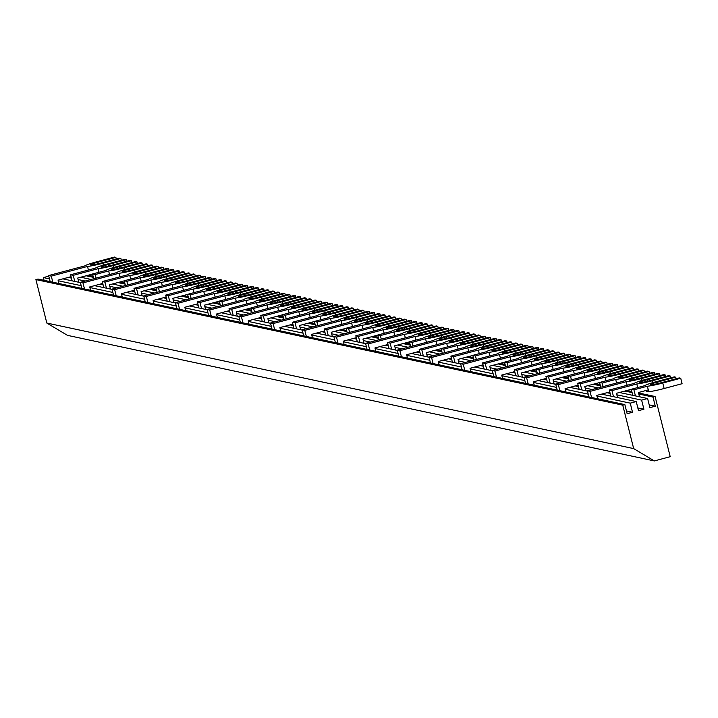 <?xml version="1.0" encoding="UTF-8"?>
<svg xmlns="http://www.w3.org/2000/svg" width="718" height="718" viewBox="0 0 718 718"><rect width="100%" height="100%" fill="white"/><g stroke="black" fill="none" stroke-linecap="round" stroke-linejoin="round"><path stroke-width="1.08" d="M638.796 394.029L653.003 397.072L655.292 406.191L649.898 407.627L647.609 398.508L619.472 392.495M655.292 406.191L649.216 404.889M598.175 387.935L587.782 385.71M566.493 381.15L556.091 378.933M534.802 374.374L524.4 372.148M503.112 367.589L492.71 365.372M471.421 360.813L461.019 358.587M439.73 354.028L429.337 351.811M408.039 347.252L397.646 345.026M376.349 340.476L365.956 338.25M344.658 333.69L334.265 331.465M312.967 326.914L302.574 324.689M281.276 320.129L270.883 317.903M249.586 313.353L239.193 311.127M217.895 306.568L207.502 304.342M186.204 299.792L175.811 297.566M154.514 293.007L144.121 290.781M616.852 394.81L641.623 400.114L643.911 409.224L638.517 410.669L636.229 401.55L601.576 394.137M643.911 409.224L637.835 407.932M587.459 391.113L569.886 387.352M555.768 384.336L538.195 380.576M524.077 377.551L506.504 373.791M492.386 370.775L474.813 367.015M460.696 363.99L443.132 360.23M429.005 357.214L411.441 353.453M397.314 350.429L379.75 346.668M365.624 343.653L348.059 339.892M333.933 336.868L316.369 333.107M302.242 330.092L284.678 326.331M270.551 323.306L252.987 319.546M238.861 316.53L221.297 312.77M207.17 309.745L189.606 305.985M175.479 302.969L157.915 299.209M143.788 296.184L126.224 292.423M112.098 289.408L94.534 285.647M588.913 396.892L38 279.024L35.9 279.58L622.757 405.149L624.857 404.584L588.913 396.892L587.378 390.816L623.61 381.141A14.907 1.274 -14.1 0 1 635.179 377.138L653.147 372.337L654.61 372.651L636.642 377.453A9.433 0.808 165.9 0 0 629.255 380.127A9.433 0.808 165.9 0 0 640.169 378.206L658.128 373.405L659.6 373.719L641.632 378.521A14.907 1.274 -14.1 0 1 626.249 381.707L627.146 385.279M588.221 394.155L565.245 389.246L565.937 391.983M556.531 387.379L533.555 382.461L534.246 385.198M524.84 380.594L501.864 375.685L502.555 378.422M493.149 373.818L470.173 368.899L470.864 371.637M461.459 367.033L438.492 362.123L439.174 364.861M429.768 360.256L406.801 355.338L407.483 358.076M398.077 353.471L375.11 348.562L375.792 351.299M366.386 346.695L343.419 341.777L344.101 344.514M334.696 339.91L311.729 335.001L312.411 337.738M303.005 333.134L280.038 328.216L280.72 330.953M271.314 326.349L248.347 321.44L249.029 324.177M239.624 319.573L216.656 314.655L217.348 317.392M207.933 312.788L184.966 307.878L185.657 310.616M176.242 306.012L153.275 301.093L153.966 303.831M144.56 299.226L121.584 294.317L122.275 297.055M112.87 292.45L89.894 287.532L90.585 290.278M81.179 285.665L58.203 280.756L58.894 283.493M122.823 286.231L112.43 284.005M80.407 282.623L62.843 278.862M49.488 278.889L43.385 277.588L44.076 280.325M609.797 391.938L596.784 395.412L596.936 396.022L630.242 403.148L636.229 401.55M43.385 277.588L48.797 276.143M610.165 393.383L606.97 392.692M592.188 389.533L585.161 388.034M578.475 386.598L575.28 385.916M560.498 382.757L553.47 381.249M546.784 379.822L543.589 379.131M528.807 375.972L521.78 374.473M515.093 373.037L511.898 372.355M497.116 369.196L490.089 367.688M483.402 366.261L480.207 365.57M465.426 362.411L458.407 360.912M451.712 359.476L448.517 358.794M433.735 355.634L426.716 354.127M420.021 352.7L416.826 352.008M402.053 348.849L395.026 347.35M388.33 345.914L385.135 345.232M370.362 342.073L363.335 340.565M356.64 339.138L353.444 338.447M338.672 335.288L331.644 333.789M324.949 332.353L321.754 331.671M306.981 328.512L299.953 327.004M293.258 325.577L290.063 324.895M275.29 321.727L268.263 320.228M261.567 318.792L258.372 318.11M243.599 314.951L236.572 313.443M229.877 312.016L226.682 311.334M211.909 308.166L204.881 306.667M198.186 305.231L194.991 304.549M180.218 301.389L173.191 299.882M166.495 298.455L163.3 297.773M148.527 294.604L141.5 293.106M134.804 291.67L131.609 290.987M116.837 287.828L109.809 286.32M103.114 284.893L99.928 284.211M85.146 281.043L78.118 279.544M71.423 278.108L68.237 277.426M641.623 400.114L647.609 398.508M91.132 279.446L80.739 277.22M653.003 397.072L655.094 396.515L670.208 456.693L654.34 460.929L67.483 335.36L46.814 323.046L35.9 279.58M46.814 323.046L633.671 448.606L622.757 405.149M632.1 392.602L624.866 391.05M600.41 385.817L593.176 384.274M568.719 379.041L561.485 377.488M537.028 372.256L529.794 370.712M505.346 365.48L498.104 363.927M473.656 358.695L466.413 357.151M441.965 351.919L434.722 350.366M410.274 345.134L403.031 343.59M378.583 338.357L371.341 336.805M346.893 331.572L339.65 330.029M315.202 324.796L307.959 323.244M283.511 318.011L276.268 316.467M251.821 311.235L244.578 309.682M220.13 304.45L212.887 302.906M188.439 297.674L181.196 296.121M156.748 290.898L149.506 289.345M125.058 284.113L117.815 282.56M93.367 277.336L86.133 275.784M88.224 275.227L93.098 276.268M119.915 282.003L124.788 283.045M151.606 288.789L156.479 289.83M183.296 295.565L188.17 296.606M214.987 302.35L219.861 303.391M246.678 309.126L251.551 310.167M278.369 315.911L283.242 316.952M310.059 322.687L314.933 323.728M341.75 329.463L346.623 330.513M373.441 336.248L378.314 337.289M405.131 343.024L410.005 344.075M436.822 349.81L441.696 350.851M468.513 356.586L473.386 357.636M500.195 363.371L505.077 364.412M531.885 370.147L536.768 371.197M563.576 376.932L568.459 377.973M595.267 383.708L600.149 384.758M626.958 390.493L631.84 391.534M638.526 392.97L655.094 396.515M633.671 448.606L654.34 460.929M630.242 403.148L632.531 412.267L627.146 413.703L624.857 404.584M632.531 412.267L626.455 410.965M596.936 396.022L597.627 398.759M71.064 276.672L58.05 280.146L58.203 280.756M52.818 282.192L51.283 276.116L48.645 275.55L84.877 265.875A14.907 1.274 -14.1 0 1 96.445 261.873L114.404 257.071L115.876 257.385L97.908 262.187A9.433 0.808 165.9 0 0 90.522 264.861A9.433 0.808 165.9 0 0 101.435 262.941L119.394 258.139L120.866 258.453L102.898 263.246A14.907 1.274 -14.1 0 1 87.515 266.441L88.413 270.013M50.17 281.627L48.645 275.55M51.283 276.116L87.515 266.441M98.976 272.275L98.079 268.703L73.227 275.335L70.588 274.77L72.114 280.846M73.227 275.335L74.753 281.411M78.809 282.282L77.741 278.028L92.55 274.07M98.079 268.703A14.907 1.274 -14.1 0 0 113.462 265.507L131.43 260.715L129.958 260.401L111.999 265.193A9.433 0.808 165.9 0 1 101.085 267.114A9.433 0.808 165.9 0 1 108.472 264.439L126.44 259.647L124.968 259.333L107.009 264.125A14.907 1.274 -14.1 0 0 95.44 268.137L70.588 274.77M109.54 274.527L108.642 270.964L95.171 274.554L92.532 273.989L93.726 278.755M95.171 274.554L96.068 278.126M108.642 270.964A14.907 1.274 -14.1 0 0 124.026 267.769L141.993 262.976L140.522 262.662L122.563 267.455A9.433 0.808 165.9 0 1 111.649 269.376A9.433 0.808 165.9 0 1 119.035 266.701L137.003 261.908L135.531 261.594L117.572 266.387A14.907 1.274 -14.1 0 0 106.004 270.399L92.532 273.989M116.271 258.974L115.876 257.385M121.333 260.302L120.866 258.453M131.897 262.564L131.43 260.715M126.835 261.235L126.44 259.647M137.398 263.497L137.003 261.908M142.46 264.825L141.993 262.976M102.755 283.448L89.741 286.931L89.894 287.532M84.509 288.977L82.974 282.892L80.335 282.327L116.567 272.652A14.907 1.274 -14.1 0 1 128.136 268.649L146.095 263.856L147.567 264.17L129.599 268.963A9.433 0.808 165.9 0 0 122.213 271.637A9.433 0.808 165.9 0 0 133.117 269.717L151.085 264.915L152.557 265.229L134.589 270.031A14.907 1.274 -14.1 0 1 119.206 273.217L120.103 276.789M81.861 288.412L80.335 282.327M82.974 282.892L119.206 273.217M134.446 290.234L121.432 293.707L121.584 294.317M116.19 295.753L114.665 289.677L112.026 289.112L148.258 279.437A14.907 1.274 -14.1 0 1 159.827 275.434L177.786 270.632L179.258 270.946L161.29 275.748A9.433 0.808 165.9 0 0 153.903 278.422A9.433 0.808 165.9 0 0 164.808 276.493L182.776 271.7L184.248 272.014L166.28 276.807A14.907 1.274 -14.1 0 1 150.897 280.002L151.794 283.574M113.552 295.188L112.026 289.112M114.665 289.677L150.897 280.002M166.136 297.01L153.122 300.492L153.275 301.093M147.881 302.538L146.355 296.453L143.717 295.888L179.949 286.213A14.907 1.274 -14.1 0 1 191.518 282.21L209.476 277.417L210.948 277.731L192.98 282.524A9.433 0.808 165.9 0 0 185.594 285.199A9.433 0.808 165.9 0 0 196.499 283.278L214.467 278.476L215.938 278.79L197.971 283.592A14.907 1.274 -14.1 0 1 182.587 286.778L183.485 290.35M145.242 301.973L143.717 295.888M146.355 296.453L182.587 286.778M197.827 303.795L184.813 307.268L184.966 307.878M179.572 309.314L178.046 303.238L175.407 302.673L211.639 292.998A14.907 1.274 -14.1 0 1 223.208 288.995L241.167 284.193L242.639 284.507L224.671 289.309A9.433 0.808 165.9 0 0 217.285 291.984A9.433 0.808 165.9 0 0 228.189 290.054L246.157 285.261L247.629 285.576L229.661 290.368A14.907 1.274 -14.1 0 1 214.278 293.563L215.176 297.135M176.933 308.749L175.407 302.673M178.046 303.238L214.278 293.563M229.518 310.571L216.504 314.044L216.656 314.655M211.263 316.099L209.737 310.014L207.098 309.449L243.33 299.774A14.907 1.274 -14.1 0 1 254.899 295.771L272.858 290.978L274.33 291.293L256.362 296.085A9.433 0.808 165.9 0 0 248.966 298.76A9.433 0.808 165.9 0 0 259.88 296.839L277.848 292.038L279.311 292.352L261.352 297.153A14.907 1.274 -14.1 0 1 245.969 300.339L246.866 303.911M208.624 315.534L207.098 309.449M209.737 310.014L245.969 300.339M261.208 317.356L248.195 320.829L248.347 321.44M242.953 322.876L241.427 316.8L238.789 316.234L275.021 306.559A14.907 1.274 -14.1 0 1 286.581 302.556L304.549 297.755L306.021 298.069L288.053 302.861A9.433 0.808 165.9 0 0 280.657 305.545A9.433 0.808 165.9 0 0 291.571 303.615L309.539 298.823L311.002 299.137L293.043 303.929A14.907 1.274 -14.1 0 1 277.66 307.124L278.557 310.697M240.315 322.31L238.789 316.234M241.427 316.8L277.66 307.124M292.899 324.132L279.885 327.605L280.038 328.216M274.644 329.661L273.118 323.576L270.48 323.01L306.712 313.335A14.907 1.274 -14.1 0 1 318.271 309.332L336.239 304.54L337.711 304.845L319.743 309.646A9.433 0.808 165.9 0 0 312.348 312.321A9.433 0.808 165.9 0 0 323.262 310.4L341.229 305.599L342.692 305.913L324.733 310.714A14.907 1.274 -14.1 0 1 309.35 313.901L310.248 317.473M272.005 329.095L270.48 323.01M273.118 323.576L309.35 313.901M324.59 330.917L311.576 334.391L311.729 335.001M306.335 336.437L304.809 330.361L302.17 329.795L338.402 320.12A14.907 1.274 -14.1 0 1 349.962 316.108L367.93 311.316L369.402 311.63L351.434 316.423A9.433 0.808 165.9 0 0 344.039 319.106A9.433 0.808 165.9 0 0 354.952 317.176L372.92 312.384L374.383 312.698L356.424 317.491A14.907 1.274 -14.1 0 1 341.041 320.686L341.939 324.258M303.696 335.871L302.17 329.795M304.809 330.361L341.041 320.686M356.281 337.693L343.267 341.167L343.419 341.777M338.025 343.222L336.5 337.137L333.861 336.571L370.093 326.896A14.907 1.274 -14.1 0 1 381.653 322.894L399.621 318.092L401.084 318.406L383.125 323.208A9.433 0.808 165.9 0 0 375.729 325.882A9.433 0.808 165.9 0 0 386.643 323.962L404.611 319.16L406.074 319.474L388.115 324.276A14.907 1.274 -14.1 0 1 372.732 327.462L373.629 331.034M335.387 342.657L333.861 336.571M336.5 337.137L372.732 327.462M387.971 344.478L374.958 347.952L375.11 348.562M369.716 349.998L368.19 343.922L365.552 343.357L401.784 333.682A14.907 1.274 -14.1 0 1 413.344 329.67L431.312 324.877L432.774 325.191L414.816 329.984A9.433 0.808 165.9 0 0 407.42 332.667A9.433 0.808 165.9 0 0 418.334 330.738L436.302 325.945L437.765 326.259L419.806 331.052A14.907 1.274 -14.1 0 1 404.422 334.247L405.32 337.819M367.077 349.433L365.552 343.357M368.19 343.922L404.422 334.247M419.662 351.255L406.648 354.728L406.801 355.338M401.407 356.774L399.881 350.698L397.242 350.133L433.466 340.458A14.907 1.274 -14.1 0 1 445.034 336.455L463.002 331.653L464.465 331.967L446.506 336.769A9.433 0.808 165.9 0 0 439.111 339.443A9.433 0.808 165.9 0 0 450.024 337.523L467.992 332.721L469.455 333.035L451.487 337.837A14.907 1.274 -14.1 0 1 436.113 341.023L437.011 344.595M398.768 356.218L397.242 350.133M399.881 350.698L436.113 341.023M451.353 358.04L438.339 361.513L438.492 362.123M433.098 363.559L431.572 357.483L428.933 356.918L465.156 347.243A14.907 1.274 -14.1 0 1 476.725 343.231L494.693 338.438L496.156 338.752L478.197 343.545A9.433 0.808 165.9 0 0 470.802 346.229A9.433 0.808 165.9 0 0 481.715 344.299L499.683 339.506L501.146 339.82L483.178 344.613A14.907 1.274 -14.1 0 1 467.804 347.808L468.701 351.38M430.459 362.994L428.933 356.918M431.572 357.483L467.804 347.808M483.035 364.816L470.021 368.289L470.173 368.899M464.788 370.335L463.263 364.259L460.624 363.694L496.847 354.019A14.907 1.274 -14.1 0 1 508.416 350.016L526.384 345.214L527.847 345.529L509.888 350.33A9.433 0.808 165.9 0 0 502.492 353.005A9.433 0.808 165.9 0 0 513.406 351.084L531.374 346.282L532.837 346.597L514.869 351.398A14.907 1.274 -14.1 0 1 499.495 354.584L500.392 358.156M462.15 369.779L460.624 363.694M463.263 364.259L499.495 354.584M514.725 371.601L501.711 375.074L501.864 375.685M496.479 377.121L494.953 371.044L492.315 370.479L528.538 360.804A14.907 1.274 -14.1 0 1 540.107 356.792L558.074 351.999L559.537 352.314L541.578 357.106A9.433 0.808 165.9 0 0 534.183 359.781A9.433 0.808 165.9 0 0 545.097 357.86L563.065 353.068L564.528 353.382L546.56 358.174A14.907 1.274 -14.1 0 1 531.185 361.369L532.083 364.941M493.84 376.555L492.315 370.479M494.953 371.044L531.185 361.369M546.416 378.377L533.402 381.85L533.555 382.461M528.17 383.897L526.644 377.821L524.005 377.255L560.228 367.58A14.907 1.274 -14.1 0 1 571.797 363.577L589.765 358.776L591.228 359.09L573.269 363.891A9.433 0.808 165.9 0 0 565.874 366.566A9.433 0.808 165.9 0 0 576.787 364.645L594.755 359.844L596.218 360.158L578.25 364.959A14.907 1.274 -14.1 0 1 562.876 368.146L563.765 371.718M525.531 383.331L524.005 377.255M526.644 377.821L562.876 368.146M578.107 385.162L565.093 388.635L565.245 389.246M559.86 390.682L558.335 384.606L555.687 384.04L591.919 374.365A14.907 1.274 -14.1 0 1 603.488 370.353L621.456 365.561L622.919 365.875L604.951 370.667A9.433 0.808 165.9 0 0 597.564 373.342A9.433 0.808 165.9 0 0 608.478 371.421L626.437 366.629L627.909 366.943L609.941 371.736A14.907 1.274 -14.1 0 1 594.558 374.931L595.455 378.503M557.222 390.116L555.687 384.04M558.335 384.606L594.558 374.931M591.551 397.458L590.025 391.382L587.378 390.816M590.025 391.382L626.249 381.707M130.667 279.051L129.77 275.479L104.918 282.12L102.279 281.555L103.805 287.631M104.918 282.12L106.443 288.196M110.5 289.067L109.432 284.804L124.241 280.846M129.77 275.479A14.907 1.274 -14.1 0 0 145.153 272.293L163.121 267.491L161.649 267.177L143.681 271.978A9.433 0.808 165.9 0 1 132.776 273.899A9.433 0.808 165.9 0 1 140.163 271.224L158.131 266.423L156.659 266.109L138.7 270.91A14.907 1.274 -14.1 0 0 127.131 274.913L102.279 281.555M162.358 285.836L161.46 282.264L136.608 288.896L133.97 288.331L135.496 294.407M136.608 288.896L138.134 294.972M142.191 295.843L141.123 291.589L155.932 287.631M161.46 282.264A14.907 1.274 -14.1 0 0 176.843 279.069L194.811 274.276L193.339 273.962L175.371 278.755A9.433 0.808 165.9 0 1 164.467 280.675A9.433 0.808 165.9 0 1 171.853 278.001L189.821 273.208L188.349 272.894L170.39 277.686A14.907 1.274 -14.1 0 0 158.822 281.698L133.97 288.331M194.048 292.612L193.151 289.04L168.299 295.681L165.661 295.116L167.186 301.192M168.299 295.681L169.825 301.757M173.882 302.619L172.805 298.365L187.622 294.407M193.151 289.04A14.907 1.274 -14.1 0 0 208.534 285.854L226.502 281.052L225.03 280.738L207.062 285.54A9.433 0.808 165.9 0 1 196.158 287.46A9.433 0.808 165.9 0 1 203.544 284.786L221.512 279.984L220.04 279.67L202.081 284.472A14.907 1.274 -14.1 0 0 190.512 288.474L165.661 295.116M225.739 299.397L224.842 295.825L199.99 302.457L197.351 301.892L198.877 307.968M199.99 302.457L201.516 308.534M205.572 309.404L204.495 305.15L219.313 301.192M224.842 295.825A14.907 1.274 -14.1 0 0 240.225 292.63L258.193 287.837L256.721 287.523L238.753 292.316A9.433 0.808 165.9 0 1 227.848 294.236A9.433 0.808 165.9 0 1 235.235 291.562L253.203 286.769L251.731 286.455L233.772 291.248A14.907 1.274 -14.1 0 0 222.203 295.26L197.351 301.892M257.43 306.173L256.532 302.601L231.681 309.243L229.042 308.677L230.568 314.753M231.681 309.243L233.206 315.319M237.263 316.18L236.186 311.926L251.004 307.968M256.532 302.601A14.907 1.274 -14.1 0 0 271.916 299.415L289.875 294.613L288.412 294.299L270.444 299.101A9.433 0.808 165.9 0 1 259.53 301.021A9.433 0.808 165.9 0 1 266.925 298.347L284.893 293.545L283.422 293.231L265.454 298.033A14.907 1.274 -14.1 0 0 253.894 302.036L229.042 308.677M289.121 312.958L288.223 309.386L263.371 316.019L260.733 315.453L262.258 321.529M263.371 316.019L264.897 322.095M268.945 322.965L267.877 318.711L282.695 314.753M288.223 309.386A14.907 1.274 -14.1 0 0 303.606 306.191L321.565 301.398L320.102 301.084L302.134 305.877A9.433 0.808 165.9 0 1 291.221 307.798A9.433 0.808 165.9 0 1 298.616 305.123L316.584 300.33L315.112 300.016L297.144 304.809A14.907 1.274 -14.1 0 0 285.584 308.821L260.733 315.453M320.811 319.734L319.914 316.162L295.062 322.804L292.423 322.238L293.949 328.314M295.062 322.804L296.588 328.88M300.636 329.741L299.568 325.487L314.376 321.529M319.914 316.162A14.907 1.274 -14.1 0 0 335.297 312.976L353.256 308.175L351.793 307.86L333.825 312.662A9.433 0.808 165.9 0 1 322.912 314.583A9.433 0.808 165.9 0 1 330.307 311.908L348.275 307.107L346.803 306.792L328.835 311.594A14.907 1.274 -14.1 0 0 317.275 315.597L292.423 322.238M352.502 326.519L351.605 322.947L326.753 329.58L324.114 329.015L325.64 335.091M326.753 329.58L328.279 335.656M332.326 336.527L331.258 332.272L346.067 328.314M351.605 322.947A14.907 1.274 -14.1 0 0 366.988 319.752L384.947 314.96L383.484 314.646L365.516 319.438A9.433 0.808 165.9 0 1 354.602 321.359A9.433 0.808 165.9 0 1 361.998 318.684L379.966 313.892L378.494 313.578L360.526 318.37A14.907 1.274 -14.1 0 0 348.966 322.382L324.114 329.015M384.193 333.296L383.295 329.724L358.444 336.365L355.805 335.8L357.331 341.876M358.444 336.365L359.969 342.441M364.017 343.303L362.949 339.049L377.758 335.091M383.295 329.724A14.907 1.274 -14.1 0 0 398.678 326.537L416.637 321.736L415.175 321.422L397.207 326.223A9.433 0.808 165.9 0 1 386.293 328.144A9.433 0.808 165.9 0 1 393.688 325.469L411.647 320.668L410.184 320.354L392.216 325.155A14.907 1.274 -14.1 0 0 380.657 329.158L355.805 335.8M415.884 340.081L414.986 336.509L390.134 343.141L387.487 342.576L389.021 348.652M390.134 343.141L391.66 349.217M395.708 350.088L394.64 345.825L409.448 341.876M414.986 336.509A14.907 1.274 -14.1 0 0 430.369 333.314L448.328 328.521L446.865 328.207L428.897 332.999A9.433 0.808 165.9 0 1 417.984 334.92A9.433 0.808 165.9 0 1 425.379 332.246L443.338 327.453L441.875 327.139L423.907 331.931A14.907 1.274 -14.1 0 0 412.338 335.943L387.487 342.576M447.574 346.857L446.677 343.285L421.825 349.926L419.177 349.361L420.712 355.437M421.825 349.926L423.351 356.002M427.398 356.864L426.33 352.61L441.139 348.652M446.677 343.285A14.907 1.274 -14.1 0 0 462.051 340.099L480.019 335.297L478.556 334.983L460.588 339.785A9.433 0.808 165.9 0 1 449.674 341.705A9.433 0.808 165.9 0 1 457.07 339.031L475.029 334.229L473.566 333.915L455.598 338.716A14.907 1.274 -14.1 0 0 444.029 342.719L419.177 349.361M479.265 353.633L478.368 350.07L453.516 356.702L450.868 356.137L452.403 362.213M453.516 356.702L455.041 362.778M459.089 363.649L458.021 359.386L472.83 355.437M478.368 350.07A14.907 1.274 -14.1 0 0 493.742 346.875L511.71 342.082L510.247 341.768L492.279 346.561A9.433 0.808 165.9 0 1 481.365 348.481A9.433 0.808 165.9 0 1 488.761 345.807L506.72 341.014L505.257 340.7L487.289 345.493A14.907 1.274 -14.1 0 0 475.72 349.504L450.868 356.137M510.956 360.418L510.058 356.846L485.206 363.479L482.559 362.922L484.085 368.998M485.206 363.479L486.732 369.564M490.78 370.425L489.712 366.171L504.521 362.213M510.058 356.846A14.907 1.274 -14.1 0 0 525.432 353.66L543.4 348.858L541.937 348.544L523.969 353.346A9.433 0.808 165.9 0 1 513.056 355.266A9.433 0.808 165.9 0 1 520.451 352.592L538.41 347.79L536.947 347.476L518.979 352.278A14.907 1.274 -14.1 0 0 507.411 356.281L482.559 362.922M542.637 367.194L541.749 363.631L516.897 370.264L514.25 369.698L515.775 375.774M516.897 370.264L518.423 376.34M522.471 377.21L521.403 372.947L536.211 368.998M541.749 363.631A14.907 1.274 -14.1 0 0 557.123 360.436L575.091 355.643L573.628 355.329L555.66 360.122A9.433 0.808 165.9 0 1 544.747 362.043A9.433 0.808 165.9 0 1 552.142 359.368L570.101 354.575L568.638 354.261L550.67 359.054A14.907 1.274 -14.1 0 0 539.101 363.066L514.25 369.698M574.328 373.979L573.44 370.407L548.579 377.04L545.94 376.483L547.466 382.559M548.579 377.04L550.114 383.125M554.161 383.986L553.093 379.732L567.902 375.774M573.44 370.407A14.907 1.274 -14.1 0 0 588.814 367.221L606.782 362.419L605.319 362.105L587.351 366.907A9.433 0.808 165.9 0 1 576.437 368.828A9.433 0.808 165.9 0 1 583.824 366.153L601.792 361.351L600.329 361.037L582.361 365.839A14.907 1.274 -14.1 0 0 570.792 369.842L545.94 376.483M606.019 380.755L605.121 377.192L580.27 383.825L577.631 383.259L579.157 389.335M580.27 383.825L581.804 389.901M585.852 390.771L584.784 386.508L599.593 382.559M605.121 377.192A14.907 1.274 -14.1 0 0 620.505 373.997L638.473 369.205L637.001 368.89L619.042 373.683A9.433 0.808 165.9 0 1 608.128 375.604A9.433 0.808 165.9 0 1 615.514 372.929L633.482 368.137L632.019 367.822L614.052 372.615A14.907 1.274 -14.1 0 0 602.483 376.627L577.631 383.259M637.71 387.541L636.812 383.968L611.96 390.601L609.322 390.036L610.847 396.121M611.96 390.601L613.495 396.686M617.543 397.548L616.475 393.293L631.284 389.335M636.812 383.968A14.907 1.274 -14.1 0 0 652.195 380.782L670.163 375.981L668.691 375.667L650.732 380.468A9.433 0.808 165.9 0 1 639.819 382.389A9.433 0.808 165.9 0 1 647.205 379.714L665.173 374.913L663.71 374.599L645.742 379.4A14.907 1.274 -14.1 0 0 634.173 383.403L609.322 390.036M141.231 281.312L140.333 277.74L126.862 281.339L124.223 280.774L125.417 285.54M126.862 281.339L127.759 284.911M140.333 277.74A14.907 1.274 -14.1 0 0 155.716 274.554L173.684 269.753L172.212 269.438L154.244 274.24A9.433 0.808 165.9 0 1 143.34 276.161A9.433 0.808 165.9 0 1 150.726 273.486L168.694 268.685L167.222 268.37L149.263 273.172A14.907 1.274 -14.1 0 0 137.694 277.175L124.223 280.774M172.921 288.089L172.024 284.525L158.552 288.115L155.914 287.55L157.107 292.316M158.552 288.115L159.45 291.688M172.024 284.525A14.907 1.274 -14.1 0 0 187.407 281.33L205.375 276.538L203.903 276.224L185.935 281.016A9.433 0.808 165.9 0 1 175.03 282.937A9.433 0.808 165.9 0 1 182.417 280.262L200.385 275.47L198.913 275.156L180.954 279.948A14.907 1.274 -14.1 0 0 169.385 283.96L155.914 287.55M204.612 294.874L203.715 291.302L190.243 294.901L187.604 294.335L188.798 299.092M190.243 294.901L191.141 298.473M203.715 291.302A14.907 1.274 -14.1 0 0 219.098 288.115L237.066 283.314L235.594 283L217.626 287.801A9.433 0.808 165.9 0 1 206.721 289.722A9.433 0.808 165.9 0 1 214.108 287.047L232.076 282.246L230.604 281.932L212.645 286.733A14.907 1.274 -14.1 0 0 201.076 290.736L187.604 294.335M236.303 301.65L235.405 298.087L221.934 301.677L219.286 301.111L220.489 305.877M221.934 301.677L222.831 305.249M235.405 298.087A14.907 1.274 -14.1 0 0 250.788 294.892L268.747 290.099L267.284 289.785L249.317 294.577A9.433 0.808 165.9 0 1 238.412 296.498A9.433 0.808 165.9 0 1 245.798 293.824L263.766 289.031L262.294 288.717L244.335 293.509A14.907 1.274 -14.1 0 0 232.767 297.521L219.286 301.111M267.993 308.435L267.096 304.863L253.625 308.462L250.977 307.896L252.18 312.653M253.625 308.462L254.522 312.034M267.096 304.863A14.907 1.274 -14.1 0 0 282.479 301.677L300.438 296.875L298.975 296.561L281.007 301.363A9.433 0.808 165.9 0 1 270.094 303.283A9.433 0.808 165.9 0 1 277.489 300.609L295.457 295.807L293.985 295.493L276.017 300.295A14.907 1.274 -14.1 0 0 264.457 304.297L250.977 307.896M299.684 315.211L298.787 311.639L285.315 315.238L282.668 314.672L283.87 319.438M285.315 315.238L286.213 318.81M298.787 311.639A14.907 1.274 -14.1 0 0 314.17 308.453L332.129 303.66L330.666 303.346L312.698 308.139A9.433 0.808 165.9 0 1 301.784 310.059A9.433 0.808 165.9 0 1 309.18 307.385L327.148 302.592L325.676 302.278L307.708 307.071A14.907 1.274 -14.1 0 0 296.148 311.082L282.668 314.672M331.375 321.996L330.477 318.424L317.006 322.023L314.358 321.458L315.561 326.214M317.006 322.023L317.903 325.595M330.477 318.424A14.907 1.274 -14.1 0 0 345.861 315.238L363.82 310.436L362.357 310.122L344.389 314.924A9.433 0.808 165.9 0 1 333.475 316.844A9.433 0.808 165.9 0 1 340.87 314.17L358.838 309.368L357.367 309.054L339.399 313.856A14.907 1.274 -14.1 0 0 327.839 317.859L314.358 321.458M363.066 328.772L362.168 325.2L348.697 328.799L346.049 328.234L347.252 332.999M348.697 328.799L349.585 332.371M362.168 325.2A14.907 1.274 -14.1 0 0 377.551 322.014L395.51 317.221L394.047 316.907L376.079 321.7A9.433 0.808 165.9 0 1 365.166 323.621A9.433 0.808 165.9 0 1 372.561 320.946L390.529 316.153L389.057 315.839L371.089 320.632A14.907 1.274 -14.1 0 0 359.53 324.644L346.049 328.234M394.756 335.557L393.859 331.985L380.378 335.584L377.74 335.019L378.942 339.776M380.378 335.584L381.276 339.156M393.859 331.985A14.907 1.274 -14.1 0 0 409.242 328.799L427.201 323.998L425.738 323.683L407.77 328.485A9.433 0.808 165.9 0 1 396.857 330.406A9.433 0.808 165.9 0 1 404.252 327.731L422.211 322.929L420.748 322.615L402.78 327.417A14.907 1.274 -14.1 0 0 391.22 331.42L377.74 335.019M426.447 342.333L425.55 338.761L412.069 342.36L409.431 341.795L410.624 346.561M412.069 342.36L412.967 345.932M425.55 338.761A14.907 1.274 -14.1 0 0 440.933 335.575L458.892 330.783L457.429 330.468L439.461 335.261A9.433 0.808 165.9 0 1 428.547 337.182A9.433 0.808 165.9 0 1 435.943 334.507L453.902 329.715L452.439 329.4L434.471 334.193A14.907 1.274 -14.1 0 0 422.902 338.196L409.431 341.795M458.138 349.119L457.24 345.546L443.76 349.145L441.121 348.58L442.315 353.337M443.76 349.145L444.657 352.717M457.24 345.546A14.907 1.274 -14.1 0 0 472.615 342.36L490.582 337.559L489.12 337.245L471.152 342.046A9.433 0.808 165.9 0 1 460.238 343.967A9.433 0.808 165.9 0 1 467.633 341.292L485.592 336.491L484.129 336.177L466.161 340.978A14.907 1.274 -14.1 0 0 454.593 344.981L441.121 348.58M489.829 355.895L488.931 352.323L475.451 355.922L472.812 355.356L474.006 360.122M475.451 355.922L476.348 359.494M488.931 352.323A14.907 1.274 -14.1 0 0 504.305 349.136L522.273 344.335L520.81 344.03L502.842 348.822A9.433 0.808 165.9 0 1 491.929 350.743A9.433 0.808 165.9 0 1 499.324 348.068L517.283 343.276L515.82 342.962L497.852 347.754A14.907 1.274 -14.1 0 0 486.283 351.757L472.812 355.356M521.519 362.68L520.622 359.108L507.141 362.707L504.503 362.141L505.696 366.898M507.141 362.707L508.039 366.279M520.622 359.108A14.907 1.274 -14.1 0 0 535.996 355.913L553.964 351.12L552.501 350.806L534.533 355.607A9.433 0.808 165.9 0 1 523.619 357.528A9.433 0.808 165.9 0 1 531.015 354.854L548.974 350.052L547.511 349.738L529.543 354.539A14.907 1.274 -14.1 0 0 517.974 358.542L504.503 362.141M553.201 369.456L552.313 365.884L538.832 369.483L536.193 368.917L537.387 373.683M538.832 369.483L539.73 373.055M552.313 365.884A14.907 1.274 -14.1 0 0 567.687 362.698L585.655 357.896L584.192 357.582L566.224 362.384A9.433 0.808 165.9 0 1 555.31 364.304A9.433 0.808 165.9 0 1 562.706 361.63L580.665 356.837L579.202 356.523L561.234 361.316A14.907 1.274 -14.1 0 0 549.665 365.318L536.193 368.917M584.892 376.241L583.994 372.669L570.523 376.268L567.884 375.702L569.078 380.459M570.523 376.268L571.42 379.84M583.994 372.669A14.907 1.274 -14.1 0 0 599.377 369.474L617.345 364.681L615.882 364.367L597.914 369.16A9.433 0.808 165.9 0 1 587.001 371.089A9.433 0.808 165.9 0 1 594.387 368.415L612.355 363.613L610.892 363.299L592.924 368.101A14.907 1.274 -14.1 0 0 581.356 372.103L567.884 375.702M616.582 383.017L615.685 379.445L602.214 383.044L599.575 382.479L600.769 387.244M602.214 383.044L603.111 386.616M615.685 379.445A14.907 1.274 -14.1 0 0 631.068 376.259L649.036 371.457L647.564 371.143L629.605 375.945A9.433 0.808 165.9 0 1 618.692 377.865A9.433 0.808 165.9 0 1 626.078 375.191L644.046 370.398L642.583 370.084L624.615 374.877A14.907 1.274 -14.1 0 0 613.046 378.88L599.575 382.479M639.487 396.776L638.419 392.513L648.291 389.874L647.376 386.23L633.904 389.829L631.266 389.264L632.791 395.34M633.904 389.829L635.43 395.905M647.376 386.23A14.907 1.274 -14.1 0 0 662.759 383.035L680.727 378.242L679.255 377.928L661.296 382.721A9.433 0.808 165.9 0 1 650.382 384.651A9.433 0.808 165.9 0 1 657.769 381.976L675.737 377.174L674.274 376.86L656.306 381.662A14.907 1.274 -14.1 0 0 644.737 385.665L631.266 389.264M147.962 265.75L147.567 264.17M153.015 267.087L152.557 265.229M163.578 269.349L163.121 267.491M158.525 268.011L158.131 266.423M169.089 270.273L168.694 268.685M174.142 271.601L173.684 269.753M179.653 272.535L179.258 270.946M184.706 273.863L184.248 272.014M195.269 276.125L194.811 274.276M190.216 274.797L189.821 273.208M200.78 277.058L200.385 275.47M205.833 278.387L205.375 276.538M211.343 279.311L210.948 277.731M216.396 280.648L215.938 278.79M226.96 282.91L226.502 281.052M221.907 281.573L221.512 279.984M232.47 283.834L232.076 282.246M237.523 285.163L237.066 283.314M243.034 286.096L242.639 284.507M248.087 287.424L247.629 285.576M258.651 289.686L258.193 287.837M253.598 288.358L253.203 286.769M264.161 290.619L263.766 289.031M269.214 291.948L268.747 290.099M274.725 292.872L274.33 291.293M279.778 294.209L279.311 292.352M290.341 296.471L289.875 294.613M285.288 295.134L284.893 293.545M295.852 297.396L295.457 295.807M300.905 298.724L300.438 296.875M306.415 299.657L306.021 298.069M311.468 300.986L311.002 299.137M322.032 303.247L321.565 301.398M316.979 301.919L316.584 300.33M327.543 304.172L327.148 302.592M332.596 305.509L332.129 303.66M338.106 306.433L337.711 304.845M343.159 307.771L342.692 305.913M353.723 310.032L353.256 308.175M348.67 308.695L348.275 307.107M359.233 310.957L358.838 309.368M364.286 312.285L363.82 310.436M369.797 313.219L369.402 311.63M374.85 314.547L374.383 312.698M385.413 316.809L384.947 314.96M380.361 315.48L379.966 313.892M390.924 317.733L390.529 316.153M395.977 319.07L395.51 317.221M401.488 319.995L401.084 318.406M406.541 321.332L406.074 319.474M417.104 323.594L416.637 321.736M412.051 322.256L411.647 320.668M422.615 324.518L422.211 322.929M427.668 325.846L427.201 323.998M433.178 326.78L432.774 325.191M438.231 328.108L437.765 326.259M448.795 330.37L448.328 328.521M443.742 329.041L443.338 327.453M454.306 331.294L453.902 329.715M459.358 332.631L458.892 330.783M464.869 333.556L464.465 331.967M469.922 334.893L469.455 333.035M480.486 337.146L480.019 335.297M475.433 335.818L475.029 334.229M485.996 338.079L485.592 336.491M491.049 339.408L490.582 337.559M496.56 340.341L496.156 338.752M501.613 341.669L501.146 339.82M512.176 343.931L511.71 342.082M507.123 342.603L506.72 341.014M517.687 344.855L517.283 343.276M522.74 346.193L522.273 344.335M528.251 347.117L527.847 345.529M533.303 348.454L532.837 346.597M543.867 350.707L543.4 348.858M538.814 349.379L538.41 347.79M549.378 351.64L548.974 350.052M554.431 352.969L553.964 351.12M559.941 353.902L559.537 352.314M564.994 355.231L564.528 353.382M575.558 357.492L575.091 355.643M570.505 356.164L570.101 354.575M581.068 358.417L580.665 356.837M586.121 359.754L585.655 357.896M591.632 360.678L591.228 359.09M596.685 362.016L596.218 360.158M607.249 364.268L606.782 362.419M602.196 362.94L601.792 361.351M612.759 365.202L612.355 363.613M617.812 366.53L617.345 364.681M623.323 367.463L622.919 365.875M628.376 368.792L627.909 366.943M638.939 371.053L638.473 369.205M633.886 369.725L633.482 368.137M644.45 371.978L644.046 370.398M649.503 373.315L649.036 371.457M655.013 374.24L654.61 372.651M660.066 375.577L659.6 373.719M670.63 377.83L670.163 375.981M665.577 376.501L665.173 374.913M645.958 390.502L646.11 391.13L648.758 391.696L648.291 389.874M648.758 391.696A14.907 1.274 -14.1 0 0 664.132 388.51L682.1 383.708L680.727 378.242M676.141 378.763L675.737 377.174M103.374 265.148L102.898 263.246M98.294 263.721L97.908 262.187M108.858 265.983L108.472 264.439M113.938 267.41L113.462 265.507M124.501 269.663L124.026 267.769M119.421 268.245L119.035 266.701M135.065 271.925L134.589 270.031M129.985 270.506L129.599 268.963M140.548 272.768L140.163 271.224M145.628 274.186L145.153 272.293M156.192 276.448L155.716 274.554M151.112 275.021L150.726 273.486M166.756 278.71L166.28 276.807M161.676 277.283L161.29 275.748M172.239 279.544L171.853 278.001M177.319 280.971L176.843 279.069M187.883 283.224L187.407 281.33M182.803 281.806L182.417 280.262M198.446 285.486L197.971 283.592M193.366 284.068L192.98 282.524M203.93 286.329L203.544 284.786M209.01 287.747L208.534 285.854M219.573 290.009L219.098 288.115M214.494 288.582L214.108 287.047M230.137 292.271L229.661 290.368M225.057 290.844L224.671 289.309M235.621 293.106L235.235 291.562M240.701 294.524L240.225 292.63M251.264 296.785L250.788 294.892M246.184 295.367L245.798 293.824M261.828 299.047L261.352 297.153M256.748 297.629L256.362 296.085M267.311 299.882L266.925 298.347M272.391 301.309L271.916 299.415M282.955 303.57L282.479 301.677M277.875 302.143L277.489 300.609M293.518 305.832L293.043 303.929M288.439 304.405L288.053 302.861M299.002 306.667L298.616 305.123M304.082 308.085L303.606 306.191M314.646 310.347L314.17 308.453M309.566 308.928L309.18 307.385M325.209 312.608L324.733 310.714M320.129 311.19L319.743 309.646M330.693 313.443L330.307 311.908M335.773 314.87L335.297 312.976M346.336 317.132L345.861 315.238M341.256 315.705L340.87 314.17M356.9 319.393L356.424 317.491M351.82 317.966L351.434 316.423M362.384 320.228L361.998 318.684M367.463 321.646L366.988 319.752M378.027 323.908L377.551 322.014M372.947 322.49L372.561 320.946M388.591 326.169L388.115 324.276M383.511 324.751L383.125 323.208M394.074 327.004L393.688 325.469M399.154 328.431L398.678 326.537M409.718 330.693L409.242 328.799M404.638 329.266L404.252 327.731M420.281 332.955L419.806 331.052M415.201 331.528L414.816 329.984M425.765 333.789L425.379 332.246M430.845 335.207L430.369 333.314M441.408 337.469L440.933 335.575M436.329 336.051L435.943 334.507M451.972 339.731L451.487 337.837M446.892 338.313L446.506 336.769M457.456 340.565L457.07 339.031M462.536 341.992L462.051 340.099M473.099 344.254L472.615 342.36M468.019 342.827L467.633 341.292M483.663 346.516L483.178 344.613M478.583 345.089L478.197 343.545M489.146 347.35L488.761 345.807M494.217 348.769L493.742 346.875M504.781 351.03L504.305 349.136M499.71 349.612L499.324 348.068M515.345 353.292L514.869 351.398M510.274 351.874L509.888 350.33M520.837 354.127L520.451 352.592M525.908 355.554L525.432 353.66M536.472 357.815L535.996 355.913M531.401 356.388L531.015 354.854M547.035 360.077L546.56 358.174M541.964 358.65L541.578 357.106M552.528 360.912L552.142 359.368M557.599 362.33L557.123 360.436M568.162 364.591L567.687 362.698M563.091 363.173L562.706 361.63M578.726 366.853L578.25 364.959M573.655 365.435L573.269 363.891M584.219 367.688L583.824 366.153M589.29 369.115L588.814 367.221M599.853 371.377L599.377 369.474M594.782 369.95L594.387 368.415M610.417 373.638L609.941 371.736M605.346 372.211L604.951 370.667M615.909 374.473L615.514 372.929M620.98 375.891L620.505 373.997M631.544 378.153L631.068 376.259M626.473 376.735L626.078 375.191M642.107 380.414L641.632 378.521M637.037 378.996L636.642 377.453M647.6 381.249L647.205 379.714M652.671 382.676L652.195 380.782M664.132 388.51L662.759 383.035M658.164 383.511L657.769 381.976"/></g></svg>
